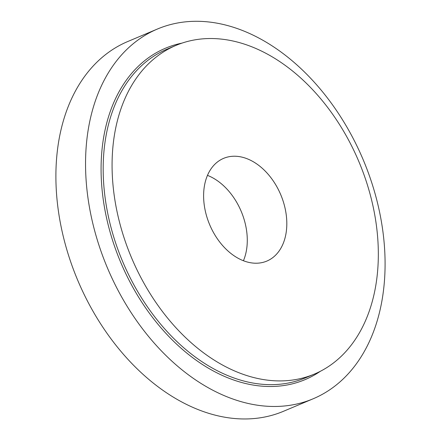 <?xml version="1.0" encoding="UTF-8"?>
<svg xmlns="http://www.w3.org/2000/svg" width="441" height="441" viewBox="0 0 441 441"><rect width="100%" height="100%" fill="white"/><g stroke="black" fill="none" stroke-linecap="round" stroke-linejoin="round"><path stroke-width="0.66" d="M207.468 175.375A55.726 38.571 -112.8 0 1 243.426 260.73M313.204 398.763L283.552 411.255A200.605 138.849 -112.8 0 1 120.564 350.942A200.605 138.849 -112.8 0 1 58.433 143.027A200.605 138.849 -112.8 0 1 127.807 41.504L157.459 29.012A200.605 138.849 -112.8 0 1 363.29 159.989A200.605 138.849 -112.8 0 1 313.204 398.763A200.605 138.849 -112.8 0 1 150.216 338.451A200.605 138.849 -112.8 0 1 88.084 130.542A200.605 138.849 -112.8 0 1 157.459 29.012M204.315 186.571A55.726 38.571 -112.8 0 1 223.587 158.369A55.726 38.571 -112.8 0 1 280.763 194.757A55.726 38.571 -112.8 0 1 266.849 261.078A55.726 38.571 -112.8 0 1 221.569 244.325A55.726 38.571 -112.8 0 1 204.315 186.571M114.329 135.635A178.318 123.419 -112.8 0 1 175.998 45.39A178.318 123.419 -112.8 0 1 358.957 161.814A178.318 123.419 -112.8 0 1 314.433 374.062A178.318 123.419 -112.8 0 1 169.553 320.447A178.318 123.419 -112.8 0 1 114.329 135.635M314.433 374.062L305.541 377.805A178.318 123.419 -112.8 0 1 160.662 324.196A178.318 123.419 -112.8 0 1 105.432 139.384A178.318 123.419 -112.8 0 1 167.1 49.138L175.998 45.39M320.348 371.3A179.801 124.45 -112.8 0 1 166.902 334.41A179.801 124.45 -112.8 0 1 103.354 139.185A179.801 124.45 -112.8 0 1 182.105 43.091"/></g></svg>
